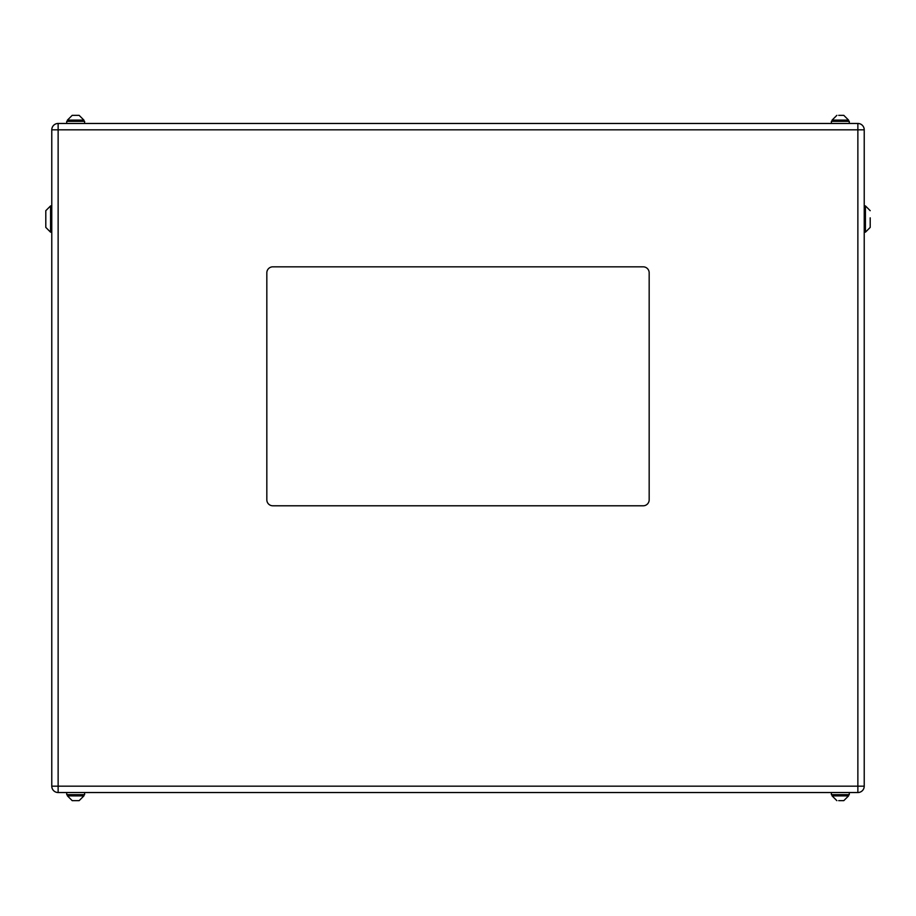 <?xml version="1.0" encoding="UTF-8"?>
<svg xmlns="http://www.w3.org/2000/svg" width="916" height="916" viewBox="0 0 916 916"><rect width="100%" height="100%" fill="white"/><g stroke="black" fill="none" stroke-linecap="round" stroke-linejoin="round"><path stroke-width="1.37" d="M78.925 800.664L72.41 800.664M843.59 800.664L838.701 800.664M831.396 792.535L831.396 794.687L849.269 794.687L849.269 792.535M66.731 792.535L66.731 794.687L84.604 794.687L84.604 792.535M72.41 115.336L78.925 115.336M838.701 115.336L843.59 115.336M831.396 123.465L831.396 121.313L849.269 121.313L849.269 123.465M66.731 123.465L66.731 121.313L84.604 121.313L84.604 123.465M50.575 232.183L45.8 227.408L50.575 232.183L45.8 227.408L45.8 210.68L45.8 215.283L45.8 210.68L50.575 205.905L50.575 232.183L51.777 232.183M870.2 217.848L870.2 227.408L870.2 217.848M45.8 222.806L45.8 220.241M45.8 217.848L45.8 215.283M51.777 786.18L51.777 129.82A6.355 6.355 0 0 1 58.132 123.465L857.868 123.465L857.868 129.82L58.132 129.82L58.132 786.18L857.868 786.18L857.868 129.82L864.223 129.82L864.223 786.18A6.355 6.355 0 0 1 857.868 792.535L58.132 792.535A6.355 6.355 0 0 1 51.777 786.18L58.132 786.18L58.132 792.535A6.355 6.355 0 0 1 51.777 786.18M272.808 505.792L643.192 505.792A5.977 5.977 0 0 0 649.169 499.815L649.169 272.808A5.977 5.977 0 0 0 643.192 266.831L272.808 266.831A5.977 5.977 0 0 0 266.831 272.808L266.831 499.815A5.977 5.977 0 0 0 272.808 505.792M864.223 129.82A6.355 6.355 0 0 0 857.868 123.465A6.355 6.355 0 0 1 864.223 129.82M870.2 222.806L870.2 227.408L870.2 222.806M67.441 794.687L67.441 795.889L83.906 795.889L79.119 800.664L83.906 795.889L83.906 794.687M832.094 794.687L832.094 795.889L848.56 795.889L843.785 800.664L848.56 795.889L848.56 794.687M79.119 115.336L83.906 120.111L79.119 115.336L83.906 120.111L67.441 120.111L67.441 121.313M843.785 115.336L848.56 120.111L843.785 115.336L848.56 120.111L832.094 120.111L832.094 121.313M864.223 232.183L865.425 232.183L865.425 205.905L870.2 210.68M857.868 786.18L864.223 786.18A6.355 6.355 0 0 1 857.868 792.535L857.868 786.18M58.132 129.82L51.777 129.82A6.355 6.355 0 0 1 58.132 123.465L58.132 129.82M83.906 120.111L83.906 121.313M848.56 120.111L848.56 121.313M50.575 205.905L45.8 210.68L50.575 205.905L51.777 205.905M865.425 205.905L864.223 205.905M865.425 232.183L870.2 227.408M832.094 120.111L836.88 115.336M67.441 120.111L72.215 115.336M832.094 795.889L836.88 800.664L832.094 795.889M67.441 795.889L72.215 800.664L67.441 795.889"/></g></svg>
